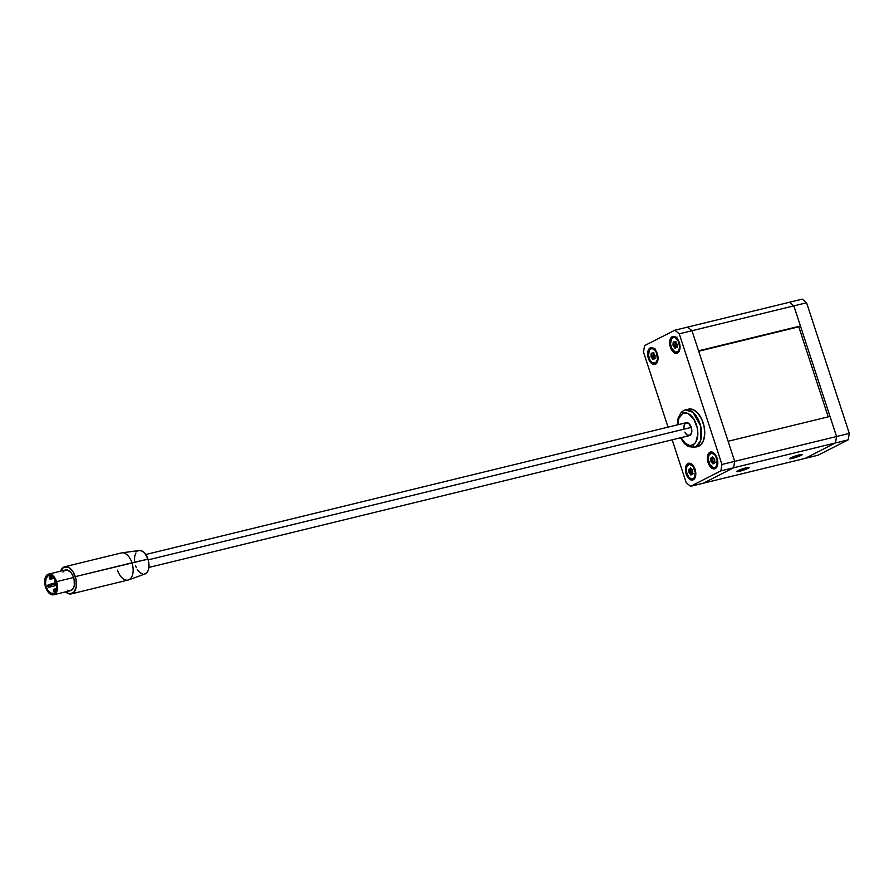<?xml version="1.0" encoding="UTF-8"?>
<svg xmlns="http://www.w3.org/2000/svg" width="894" height="894" viewBox="0 0 894 894"><rect width="100%" height="100%" fill="white"/><g stroke="black" fill="none" stroke-linecap="round" stroke-linejoin="round"><path stroke-width="1.34" d="M748.166 468.255L747.898 467.461L748.166 468.255L749.183 467.495A6.649 0.726 -18.1 0 1 748.166 468.255A6.649 0.726 -18.1 0 1 741.171 470.825A6.649 0.726 -18.1 0 1 736.533 471.607L748.166 468.255M737.55 470.836A6.649 0.726 -18.1 0 1 744.546 468.266A6.649 0.726 -18.1 0 1 749.172 467.484L742.769 468.814L736.533 471.596A6.649 0.726 -18.1 0 1 737.55 470.836M801.225 455.314L800.968 454.521L801.225 455.314L802.242 454.554A6.649 0.726 -18.1 0 1 801.225 455.314A6.649 0.726 -18.1 0 1 794.23 457.884A6.649 0.726 -18.1 0 1 789.603 458.667A6.649 0.726 -18.1 0 1 790.609 457.896A6.649 0.726 -18.1 0 1 797.604 455.325A6.649 0.726 -18.1 0 1 802.242 454.543L797.068 455.482L790.039 458.22L790.106 458.778L793.581 458.074L801.225 455.314M805.192 458.365L703.321 483.207L733.583 467.786L835.454 442.943L805.192 458.365L835.454 442.943L805.192 458.365L817.932 455.258L690.581 486.314L720.843 470.892L733.583 467.786L703.321 483.207L733.583 467.786L734.689 461.36L728.118 441.267L830.001 416.414L836.56 436.518L734.689 461.36L733.583 467.786L703.321 483.207L690.581 486.314L720.843 470.892L721.95 464.467L679.25 333.831L691.99 330.724L734.689 461.36L836.56 436.518L835.454 442.943L733.583 467.786L734.689 461.36L721.95 464.467L679.25 333.831L674.858 330.21L644.596 345.632L643.49 352.057L668.03 427.142L643.49 352.057L644.596 345.632L674.858 330.21L687.598 327.103L674.858 330.21L679.25 333.831L691.99 330.724L687.598 327.103L691.99 330.724L806.6 302.764L849.3 433.411L836.56 436.518L835.454 442.943L848.194 439.837L817.932 455.258L848.194 439.837L835.454 442.943L805.192 458.365M830.001 416.414L728.118 441.267L734.689 461.36L691.99 330.724L687.598 327.103L789.469 302.25L793.861 305.871L836.56 436.518L793.861 305.871L789.469 302.25L802.209 299.144L687.598 327.103L691.99 330.724L698.56 350.817L800.432 325.975L698.56 350.817L691.99 330.724L793.861 305.871L800.432 325.975L798.789 326.813L828.213 416.85L798.789 326.813L698.695 351.23L798.789 326.813L800.432 325.975L793.861 305.871L789.469 302.25L793.861 305.871L806.6 302.764L849.3 433.411L848.194 439.837L849.3 433.411L836.56 436.518L835.454 442.943L836.56 436.518L830.001 416.414M802.209 299.144L806.6 302.764L802.209 299.144M670.366 347.151A8.638 4.928 76.3 0 1 672.791 336.479A8.638 4.928 76.3 0 1 679.306 342.592L680.043 347.509L679.015 351.543L677.507 353.041L674.579 352.929L672.601 351.297L670.366 347.151L669.64 342.223L670.668 338.2L673.093 336.412L675.104 336.814L677.954 339.642L679.306 342.592A8.638 4.928 76.3 0 1 676.892 353.264A8.638 4.928 76.3 0 1 670.366 347.151L671.182 346.95L670.366 347.151M708.137 462.712A8.638 4.928 76.3 0 1 710.562 452.04A8.638 4.928 76.3 0 1 717.077 458.153L717.815 463.081L717.312 465.964L715.278 468.601L712.35 468.49L709.501 465.662L707.702 461.08L707.411 457.795L708.439 453.761L710.864 451.984L712.876 452.386L715.725 455.202L717.077 458.153A8.638 4.928 76.3 0 1 714.664 468.836A8.638 4.928 76.3 0 1 708.137 462.712L708.953 462.522L708.137 462.712M686.134 473.932A8.638 4.928 76.3 0 1 688.559 463.26A8.638 4.928 76.3 0 1 695.074 469.372L695.8 474.289L694.783 478.324L693.275 479.821L690.336 479.709L687.497 476.882L686.134 473.932L685.407 469.015L686.424 464.981L687.933 463.483L690.872 463.595L693.71 466.422L695.074 469.372A8.638 4.928 76.3 0 1 692.649 480.044A8.638 4.928 76.3 0 1 686.134 473.932L686.938 473.731L686.134 473.932M648.362 358.36A8.638 4.928 76.3 0 1 650.787 347.688A8.638 4.928 76.3 0 1 657.302 353.812L658.029 358.729L657.012 362.763L654.576 364.54L652.564 364.137L649.726 361.321L648.362 358.36L647.681 355.063L648.128 350.56L650.161 347.922L653.101 348.034L655.067 349.655L657.302 353.812A8.638 4.928 76.3 0 1 654.877 364.484A8.638 4.928 76.3 0 1 648.362 358.36L649.167 358.17L648.362 358.36M672.176 439.814L686.19 482.693L690.581 486.314L686.19 482.693L672.176 439.814M733.583 467.786L720.843 470.892L721.95 464.467L734.689 461.36L733.583 467.786M683.876 428.371L684.212 424.907L685.776 422.873A6.649 3.788 76.3 0 1 686.257 422.694A6.649 3.788 76.3 0 1 691.397 427.824A6.649 3.788 76.3 0 1 689.889 435.434L686.849 434.842L684.86 432.104M680.446 437.803L684.469 443.647L688.369 446.564L694.526 447.369L697.711 446.598A19.277 10.996 -103.7 0 0 699.097 446.072L695.912 446.855A19.277 10.996 76.3 0 1 694.526 447.369L695.912 446.855A2.66 2.168 -117 0 1 692.962 444.854A16.617 9.476 76.3 0 1 680.971 437.669L685.385 443.357L689.285 445.346L691.196 445.413L694.549 443.703L695.867 441.982L697.834 434.238L697.264 427.924L693.811 419.096L688.346 413.665L686.38 412.972L682.703 413.453A2.66 2.168 -117 0 1 683.999 410.424A2.66 2.168 63 0 0 682.703 413.453L678.792 418.537L677.82 424.762M685.15 423.343L687.251 422.683L688.816 423.477L691.274 427.41L691.721 432.361L689.889 435.434A6.649 3.788 76.3 0 1 689.408 435.613A6.649 3.788 -103.7 0 0 691.274 427.41L148.203 559.856L691.274 427.41A6.649 3.788 -103.7 0 0 686.257 422.694L145.756 554.526M682.703 413.453A16.617 9.476 76.3 0 1 696.426 424.773A16.617 9.476 76.3 0 1 692.962 444.854A2.66 2.168 63 0 0 695.912 446.855L700.471 440.887L700.594 425.879L692.962 412.302L685.385 409.91L683.999 410.424A19.277 10.996 76.3 0 1 685.385 409.91A19.277 10.996 76.3 0 1 700.304 424.784A19.277 10.996 76.3 0 1 695.912 446.855L699.097 446.072A19.277 10.996 -103.7 0 0 703.489 424.013A19.277 10.996 -103.7 0 0 688.57 409.128L683.619 410.569L681.194 412.38L678.133 418.001L677.294 424.885M688.525 409.15L693.733 409.899L698.125 413.52L701.756 419.32L704.081 426.427L704.74 433.758L703.634 440.183L700.93 444.731L697.029 446.721M56.3 583.357A1.33 0.76 76.3 0 1 55.92 583.726A1.33 0.76 76.3 0 1 54.914 582.787A1.33 0.76 76.3 0 1 55.283 581.145A1.33 0.76 76.3 0 1 55.629 581.189M53.037 577.01L50.79 577.558A1.33 0.76 76.3 0 1 50.422 579.2A1.33 0.76 76.3 0 1 49.416 578.262A1.33 0.76 76.3 0 1 49.796 576.619A1.33 0.76 76.3 0 1 50.79 577.558L53.037 577.01M56.411 583.883L49.405 585.592A1.33 0.76 76.3 0 1 49.036 587.235A1.33 0.76 76.3 0 1 48.03 586.296A1.33 0.76 76.3 0 1 48.41 584.654A1.33 0.76 76.3 0 1 49.405 585.592L56.411 583.883M56.356 589.772L54.903 590.118A1.33 0.76 76.3 0 1 54.534 591.761A1.33 0.76 76.3 0 1 53.528 590.822A1.33 0.76 76.3 0 1 53.897 589.18A1.33 0.76 76.3 0 1 54.903 590.118L56.356 589.772M46.287 586.9A9.309 5.308 76.3 0 1 48.891 575.412A9.309 5.308 76.3 0 1 55.909 581.994L56.702 587.291L56.166 590.398L53.975 593.247L50.813 593.124L47.751 590.085L46.287 586.9L45.549 583.346L46.03 578.496L48.22 575.658L50.287 575.39L53.506 577.524L55.909 581.994A9.309 5.308 76.3 0 1 53.305 593.493A9.309 5.308 76.3 0 1 46.287 586.9L48.097 586.464L46.287 586.9M128.524 579.915L144.996 573.982A12.103 6.895 -103.7 0 0 147.991 559.152L131.966 562.807A13.958 7.957 76.3 0 1 128.524 579.915A13.958 7.957 76.3 0 1 117.527 570.171M71.386 593.873L128.054 580.05A13.958 7.957 -103.7 0 0 131.966 562.807L75.297 576.63A13.958 7.957 76.3 0 1 71.386 593.873A13.958 7.957 76.3 0 1 65.586 591.862L69.296 593.907L73.721 592.532L76.236 587.034L76.001 579.267L73.096 571.858L68.503 567.299L63.765 567.12L60.479 571.389M53.618 594.778L70.604 590.643A10.639 6.068 -103.7 0 0 73.576 577.502L56.601 581.648A10.639 6.068 76.3 0 1 53.618 594.778A10.639 6.068 76.3 0 1 45.594 587.257L47.27 590.889L50.779 594.365L53.249 594.856L56.244 592.666L57.317 589.571L57.138 583.659L54.925 578.016L51.427 574.54L47.818 574.395L45.315 577.647L44.756 583.19L45.594 587.257A10.639 6.068 76.3 0 1 48.578 574.116A10.639 6.068 76.3 0 1 56.601 581.648L73.576 577.502A10.639 6.068 -103.7 0 0 65.564 569.97L48.578 574.116M62.938 572.093L64.793 570.26L67.151 569.947L70.827 572.395L72.839 575.602L74.113 579.513L74.291 585.436L73.219 588.52L70.224 590.711M69.006 590.666L67.754 590.219M139.285 550.514L142.101 551.073L144.862 553.341L147.991 559.152A12.103 6.895 -103.7 0 0 139.274 550.514L121.919 552.838A13.958 7.957 76.3 0 1 131.966 562.807A13.958 7.957 -103.7 0 0 121.439 552.928L64.77 566.74A13.958 7.957 76.3 0 1 75.297 576.63L147.991 559.152L148.94 563.779L148.315 570.081L146.616 572.931L144.169 574.183M60.546 571.199A13.958 7.957 76.3 0 1 64.77 566.74M134.513 560.918L134.659 556.515L135.877 553.006M136.838 551.754L137.989 550.916M142.783 574.127L139.945 572.685L137.374 569.668M136.324 567.701L135.475 565.533M685.776 422.873L688.816 423.477L691.61 428.662L691.453 433.411L689.173 435.657M687.631 435.356L686.111 434.104M683.832 427.12L684.212 424.907M54.903 590.118L54.098 589.18L53.439 589.828L54.333 591.761L54.903 590.118M49.405 585.592L48.611 584.654L47.941 585.302L48.835 587.235L49.405 585.592M50.79 577.558L49.997 576.619L49.326 577.267L50.22 579.2L50.79 577.558M55.797 581.301L54.959 581.413L54.914 582.787L55.719 583.737L56.378 583.078M692.269 473.854A1.453 0.827 -103.7 0 0 691.218 472.96L689.509 473.373A1.453 0.827 76.3 0 1 689.52 473.373L689.039 472.211L690.738 471.797A1.453 0.827 -103.7 0 0 690.928 470.825L689.229 471.25A1.453 0.827 76.3 0 1 689.039 472.211L688.749 469.361L689.844 469.194L690.403 467.987L692.682 470.557L692.794 474.01L690.85 475.027L688.95 472.557L690.738 471.797L691.207 472.96L689.531 473.362M691.353 468.869L689.654 469.283A1.453 0.827 76.3 0 0 690.19 468.389L690.95 468.557A1.453 0.827 76.3 0 0 692.112 469.831A1.453 0.827 76.3 0 1 692.112 469.831L692.593 470.993A1.453 0.827 76.3 0 0 692.749 473.038L692.459 474.032A1.453 0.827 76.3 0 0 691.978 473.921A1.453 0.827 76.3 0 0 691.453 474.815L690.682 474.647A1.453 0.827 76.3 0 0 689.52 473.373M691.442 463.941L690.235 464.232A7.577 4.325 76.3 0 1 695.219 471.596A7.577 4.325 76.3 0 1 692.615 478.961A7.577 4.325 76.3 0 1 691.408 478.961L693.096 478.793L694.437 477.53L695.342 472.613L692.839 466.042L689.363 464.176L686.726 466.668L686.491 472.043L688.793 477.161L691.408 478.961A7.577 4.325 76.3 0 1 686.413 471.607A7.577 4.325 76.3 0 1 689.017 464.243A7.577 4.325 76.3 0 1 690.235 464.232L691.442 463.941M689.654 469.283A1.453 0.827 76.3 0 1 689.173 469.171L688.883 470.155A1.453 0.827 76.3 0 1 689.229 471.25L690.928 470.825A1.453 0.827 -103.7 0 0 690.581 469.741L688.883 470.155L690.581 469.741L691.207 472.96A1.453 0.827 -103.7 0 0 691.207 472.96L692.381 474.222M654.218 358.606L654.162 358.349A1.453 0.827 -103.7 0 0 653.134 356.74L654.162 358.349L652.464 358.762L653.235 359.209A1.453 0.827 76.3 0 1 653.715 358.606A1.453 0.827 76.3 0 1 654.397 358.885L654.844 358.092A1.453 0.827 76.3 0 1 654.967 356.158L654.654 354.918A1.453 0.827 76.3 0 1 653.972 354.393A1.453 0.827 76.3 0 1 653.626 353.309L655.09 355.466L654.944 358.516L653.011 359.477L651.134 356.918L653.134 356.74L651.435 357.153L650.966 356.348L651.223 353.197L652.385 353.465L653.134 352.582L653.626 353.309L652.855 352.862A1.453 0.827 76.3 0 1 652.374 353.465A1.453 0.827 76.3 0 1 651.692 353.186L651.245 353.979A1.453 0.827 76.3 0 1 651.123 355.913L652.821 355.499L652.832 356.505L651.134 356.918L651.123 355.913L652.821 355.499A1.453 0.827 -103.7 0 0 652.944 353.566L651.245 353.979L652.944 353.566L653.156 354.694L653.134 356.74L651.435 357.153A1.453 0.827 76.3 0 1 652.464 358.762L654.184 358.483M657.537 361.623L656.755 361.813A7.577 4.325 76.3 0 1 654.844 363.4A7.577 4.325 76.3 0 1 649.48 358.997A7.577 4.325 76.3 0 1 649.335 350.258L648.541 355.264L649.703 359.5L652.005 362.573L655.447 363.165L657.492 359.578L656.386 352.571L654.933 350.314L652.307 348.638L650.642 348.906L649.335 350.258A7.577 4.325 76.3 0 1 651.245 348.671A7.577 4.325 76.3 0 1 656.609 353.074A7.577 4.325 76.3 0 1 656.755 361.813L657.537 361.623M654.43 349.018L655.023 348.213M714.272 462.634A1.453 0.827 -103.7 0 0 713.222 461.74L711.512 462.153L711.054 460.991L712.753 460.578A1.453 0.827 -103.7 0 0 712.931 459.617L711.244 460.03A1.453 0.827 76.3 0 1 711.054 460.991L710.752 458.141L711.859 457.974L712.406 456.778L714.686 459.337L714.809 462.79L712.976 463.941L710.976 461.55L712.753 460.578L713.211 461.74L711.523 462.153A1.453 0.827 76.3 0 1 712.686 463.427L713.457 463.595A1.453 0.827 76.3 0 1 713.982 462.701A1.453 0.827 76.3 0 1 714.462 462.813L714.764 461.829A1.453 0.827 76.3 0 1 714.597 459.773L714.127 458.611A1.453 0.827 76.3 0 1 714.116 458.611A1.453 0.827 76.3 0 1 712.954 457.348L712.44 456.767M713.457 452.722L712.239 453.023A7.577 4.325 76.3 0 1 717.234 460.376A7.577 4.325 76.3 0 1 714.619 467.752A7.577 4.325 76.3 0 1 713.412 467.752L715.099 467.573L716.44 466.31L717.156 459.941L714.854 454.822L711.367 452.967L708.73 455.448L708.294 459.371L710.037 464.869L713.412 467.752A7.577 4.325 76.3 0 1 708.417 460.388A7.577 4.325 76.3 0 1 711.032 453.023A7.577 4.325 76.3 0 1 712.239 453.023L713.457 452.722M712.429 456.767L712.194 457.169A1.453 0.827 76.3 0 1 711.669 458.063A1.453 0.827 76.3 0 1 711.188 457.952L710.886 458.946A1.453 0.827 76.3 0 1 711.244 460.03L712.931 459.617A1.453 0.827 -103.7 0 0 712.585 458.533L710.886 458.946L712.585 458.533L712.741 461.349L714.384 463.014M676.222 347.386L676.177 347.129A1.453 0.827 -103.7 0 0 675.138 345.52L676.177 347.129L674.478 347.542L675.238 347.989A1.453 0.827 76.3 0 1 675.73 347.386A1.453 0.827 76.3 0 1 676.4 347.665L676.847 346.872A1.453 0.827 76.3 0 1 676.981 344.939L676.657 343.698A1.453 0.827 76.3 0 1 675.987 343.184A1.453 0.827 76.3 0 1 675.629 342.1L677.093 344.246L676.948 347.297L675.026 348.269L673.137 345.699L675.138 345.52L673.439 345.933L672.97 345.129L673.227 341.977L674.389 342.246L675.149 341.363L675.629 342.1L674.858 341.642A1.453 0.827 76.3 0 1 674.378 342.257A1.453 0.827 76.3 0 1 673.707 341.966L673.249 342.76A1.453 0.827 76.3 0 1 673.126 344.693L674.825 344.279L674.836 345.285L673.137 345.699L673.126 344.693L674.825 344.279A1.453 0.827 -103.7 0 0 674.948 342.346L673.249 342.76L675.126 342.905L675.138 345.52L673.439 345.933A1.453 0.827 76.3 0 1 674.478 347.542L676.199 347.274M679.541 350.403L678.758 350.593A7.577 4.325 76.3 0 1 676.847 352.18A7.577 4.325 76.3 0 1 671.495 347.777A7.577 4.325 76.3 0 1 671.349 339.049L670.545 344.045L671.718 348.28L674.892 351.923L677.462 351.945L678.758 350.593L679.619 347.017L678.39 341.352L675.205 337.72L673.45 337.418L671.349 339.049A7.577 4.325 76.3 0 1 673.26 337.451A7.577 4.325 76.3 0 1 678.613 341.854A7.577 4.325 76.3 0 1 678.758 350.593L679.541 350.403M676.434 337.798L677.026 337.004M54.109 578.306L50.433 579.2M56.635 585.38L49.047 587.235M55.685 591.482L54.545 591.761M689.408 435.613L148.907 567.444M56.601 588.52L53.897 589.18M55.015 583.044L48.41 584.654M51.93 576.094L49.796 576.619M694.705 478.458L692.615 478.961M691.107 463.729L689.039 464.232M693.677 473.507L691.978 473.921M656.934 362.886L654.844 363.4M653.335 348.168L651.257 348.671M655.414 358.192L653.715 358.606M654.073 353.052L652.374 353.465M716.709 467.238L714.619 467.752M713.121 452.509L711.043 453.012M713.367 457.65L711.669 458.063M715.681 462.287L713.982 462.701M678.937 351.677L676.847 352.18M675.35 336.949L673.271 337.451M677.428 346.973L675.73 347.386M676.076 341.843L674.378 342.257"/></g></svg>
